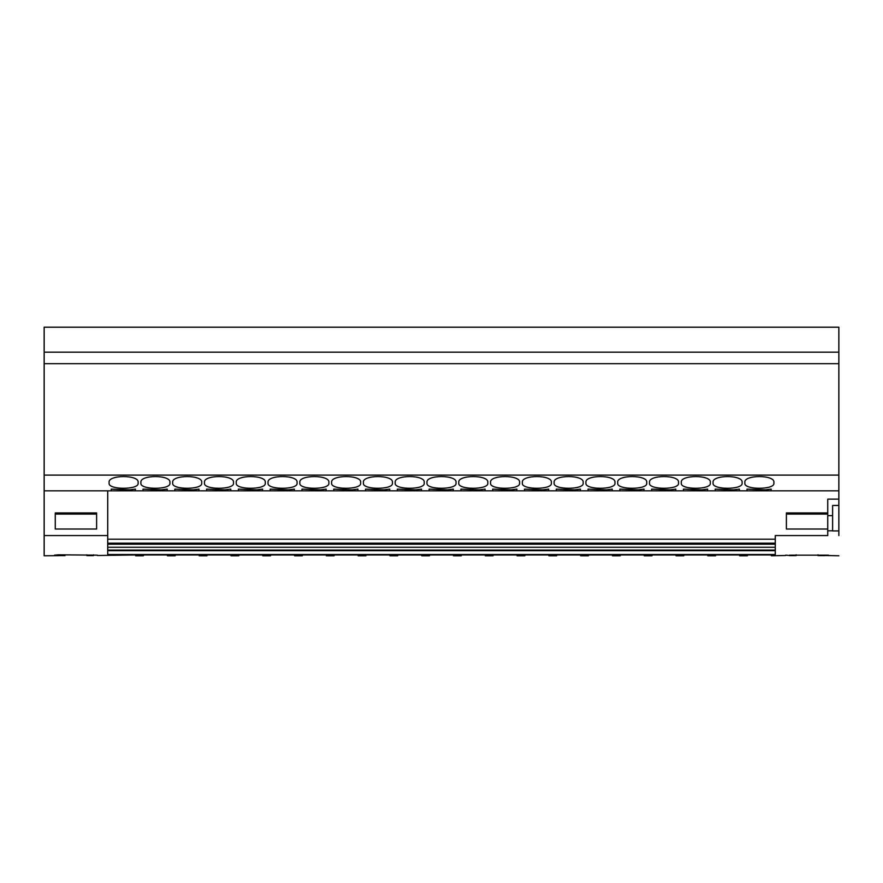 <?xml version="1.0" encoding="UTF-8"?>
<svg xmlns="http://www.w3.org/2000/svg" width="883" height="883" viewBox="0 0 883 883"><rect width="100%" height="100%" fill="white"/><g stroke="black" fill="none" stroke-linecap="round" stroke-linejoin="round"><path stroke-width="1.32" d="M838.85 499.149L838.85 505.462L832.614 505.462L832.614 515.628L827.735 515.628L827.735 499.149L838.85 499.149L838.85 490.838L771.179 490.838L771.179 489.116L771.179 490.838L746.996 490.838L746.996 489.116L746.996 490.838L739.391 490.838L739.391 489.116L739.391 490.838L715.208 490.838L715.208 489.116L715.208 490.838L707.603 490.838L707.603 489.116L707.603 490.838L683.42 490.838L683.42 489.116L683.42 490.838L675.815 490.838L675.815 489.116L675.815 490.838L651.632 490.838L651.632 489.116L651.632 490.838L644.027 490.838L644.027 489.116L644.027 490.838L619.844 490.838L619.844 489.116L619.844 490.838L612.239 490.838L612.239 489.116L612.239 490.838L588.056 490.838L588.056 489.116L588.056 490.838L580.451 490.838L580.451 489.116L580.451 490.838L556.268 490.838L556.268 489.116L556.268 490.838L548.663 490.838L548.663 489.116L548.663 490.838L524.48 490.838L524.48 489.116L524.48 490.838L516.875 490.838L516.875 489.116L516.875 490.838L492.692 490.838L492.692 489.116L492.692 490.838L485.087 490.838L485.087 489.116L485.087 490.838L460.904 490.838L460.904 489.116L460.904 490.838L453.299 490.838L453.299 489.116L453.299 490.838L429.116 490.838L429.116 489.116L429.116 490.838L421.511 490.838L421.511 489.116L421.511 490.838L397.328 490.838L397.328 489.116L397.328 490.838L389.723 490.838L389.723 489.116L389.723 490.838L365.54 490.838L365.54 489.116L365.54 490.838L357.935 490.838L357.935 489.116L357.935 490.838L333.752 490.838L333.752 489.116L333.752 490.838L326.147 490.838L326.147 489.116L326.147 490.838L301.964 490.838L301.964 489.116L301.964 490.838L294.359 490.838L294.359 489.116L294.359 490.838L270.176 490.838L270.176 489.116L270.176 490.838L262.571 490.838L262.571 489.116L262.571 490.838L238.388 490.838L238.388 489.116L238.388 490.838L230.783 490.838L230.783 489.116L230.783 490.838L206.6 490.838L206.6 489.116L206.6 490.838L198.995 490.838L198.995 489.116L198.995 490.838L174.812 490.838L174.812 489.116L174.812 490.838L167.207 490.838L167.207 489.116L167.207 490.838L143.024 490.838L143.024 489.116L143.024 490.838L135.419 490.838L135.419 489.116L135.419 490.838L111.236 490.838L111.236 489.116L111.236 490.838L44.15 490.838L44.15 555.782L58.388 555.672L58.388 554.8L54.481 555.153L58.388 555.506M44.15 490.838L44.15 327.218L838.85 327.218L838.85 352.185L44.15 352.185M65.022 554.8L65.022 555.628L58.388 555.628M44.15 535.562L107.726 535.562L107.726 490.838M107.726 535.562L107.726 554.535L775.274 554.535L775.274 550.683L107.726 550.683M58.388 554.8L97.395 555.153M111.622 554.954L135.618 554.954L97.395 555.506M86.854 554.8L86.854 555.628L93.488 555.628M838.85 505.462L838.85 535.562M838.85 530.926L832.614 530.926L832.614 515.628M827.735 515.628L827.735 535.562L775.274 535.562L775.274 554.535M135.618 554.954L135.618 555.782L135.618 554.954M143.41 554.954L167.406 554.954L167.406 555.782L167.406 554.954L143.41 554.954L143.41 555.782L135.618 555.782M175.198 554.954L199.194 554.954L199.194 555.782L199.194 554.954L175.198 554.954L175.198 555.782L167.406 555.782M206.986 554.954L230.982 554.954L230.982 555.782L230.982 554.954L206.986 554.954L206.986 555.782L199.194 555.782M238.774 554.954L262.77 554.954L262.77 555.782L262.77 554.954L238.774 554.954L238.774 555.782L230.982 555.782M302.35 554.954L326.346 554.954L326.346 555.782L326.346 554.954L302.35 554.954L302.35 555.782L294.558 555.782L294.558 554.954L294.558 555.782M270.562 554.954L294.558 554.954L270.562 554.954L270.562 555.782L262.77 555.782M429.502 554.954L453.498 554.954L453.498 555.782L453.498 554.954L429.502 554.954L429.502 555.782L421.71 555.782L421.71 554.954L421.71 555.782M365.926 554.954L389.922 554.954L389.922 555.782L389.922 554.954L365.926 554.954L365.926 555.782L358.134 555.782L358.134 554.954L358.134 555.782M397.714 554.954L421.71 554.954L397.714 554.954L397.714 555.782L389.922 555.782M747.382 554.954L771.378 554.954L771.378 555.782L771.378 554.954L747.382 554.954L747.382 555.782L739.59 555.782L739.59 554.954L739.59 555.782M789.512 555.628L796.146 555.628L796.146 554.8M785.605 555.506L771.378 555.782M785.605 555.153L789.512 555.506M828.519 555.153L789.512 555.153M824.612 555.153L828.519 555.506M824.612 555.506L838.85 555.782M817.978 554.8L817.978 555.628L824.612 555.628M715.594 554.954L739.59 554.954L715.594 554.954L715.594 555.782L707.802 555.782L707.802 554.954L707.802 555.782M461.29 554.954L485.286 554.954L485.286 555.782L485.286 554.954L461.29 554.954L461.29 555.782L453.498 555.782M493.078 554.954L517.074 554.954L517.074 555.782L517.074 554.954L493.078 554.954L493.078 555.782L485.286 555.782M524.866 554.954L548.862 554.954L548.862 555.782L548.862 554.954L524.866 554.954L524.866 555.782L517.074 555.782M556.654 554.954L580.65 554.954L580.65 555.782L580.65 554.954L556.654 554.954L556.654 555.782L548.862 555.782M588.442 554.954L612.438 554.954L612.438 555.782L612.438 554.954L588.442 554.954L588.442 555.782L580.65 555.782M620.23 554.954L644.226 554.954L644.226 555.782L644.226 554.954L620.23 554.954L620.23 555.782L612.438 555.782M652.018 554.954L676.014 554.954L676.014 555.782L676.014 554.954L652.018 554.954L652.018 555.782L644.226 555.782M683.806 554.954L707.802 554.954L683.806 554.954L683.806 555.782L676.014 555.782M334.138 554.954L358.134 554.954L334.138 554.954L334.138 555.782L326.346 555.782M96.611 529.016L55.265 529.016L55.265 514.072L96.611 514.072L96.611 529.016L96.611 512.935L55.265 512.935L55.265 529.016M93.488 555.506L93.488 554.8M357.935 489.116L352.085 489.866L333.752 489.116M389.723 489.116L383.873 489.866L365.54 489.116M421.511 489.116L415.661 489.866L397.328 489.116M453.299 489.116L447.449 489.866L429.116 489.116M485.087 489.116L479.237 489.866L460.904 489.116M516.875 489.116L511.025 489.866L492.692 489.116M548.663 489.116L542.813 489.866L524.48 489.116M580.451 489.116L574.601 489.866L556.268 489.116M612.239 489.116L606.389 489.866L588.056 489.116M644.027 489.116L638.177 489.866L619.844 489.116M675.815 489.116L669.965 489.866L651.632 489.116M707.603 489.116L701.753 489.866L683.42 489.116M739.391 489.116L733.541 489.866L715.208 489.116M771.179 489.116L765.329 489.866L746.996 489.116M838.85 490.838L838.85 475.098L44.15 475.098M135.419 489.116L129.569 489.866L111.236 489.116M167.207 489.116L161.357 489.866L143.024 489.116M198.995 489.116L193.145 489.866L174.812 489.116M230.783 489.116L224.933 489.866L206.6 489.116M262.571 489.116L256.721 489.866L238.388 489.116M294.359 489.116L288.509 489.866L270.176 489.116M326.147 489.116L320.297 489.866L301.964 489.116M109.095 483.189C108.024 489.977 139.216 489.977 138.145 483.189L138.145 482.361C139.26 474.646 107.98 474.646 109.095 482.361L109.095 483.189M140.883 483.189C139.812 489.977 171.004 489.977 169.933 483.189L169.933 482.361C171.048 474.646 139.768 474.646 140.883 482.361L140.883 483.189M204.459 483.189C203.388 489.977 234.58 489.977 233.509 483.189L233.509 482.361C234.624 474.646 203.344 474.646 204.459 482.361L204.459 483.189M236.247 483.189C235.176 489.977 266.368 489.977 265.297 483.189L265.297 482.361C266.412 474.646 235.132 474.646 236.247 482.361L236.247 483.189M268.035 483.189C266.964 489.977 298.156 489.977 297.085 483.189L297.085 482.361C298.2 474.646 266.92 474.646 268.035 482.361L268.035 483.189M299.823 483.189C298.752 489.977 329.944 489.977 328.873 483.189L328.873 482.361C329.988 474.646 298.708 474.646 299.823 482.361L299.823 483.189M172.671 483.189C171.6 489.977 202.792 489.977 201.721 483.189L201.721 482.361C202.836 474.646 171.556 474.646 172.671 482.361L172.671 483.189M426.975 483.189C425.904 489.977 457.096 489.977 456.025 483.189L456.025 482.361C457.14 474.646 425.86 474.646 426.975 482.361L426.975 483.189M363.399 483.189C362.328 489.977 393.52 489.977 392.449 483.189L392.449 482.361C393.564 474.646 362.284 474.646 363.399 482.361L363.399 483.189M395.187 483.189C394.116 489.977 425.308 489.977 424.237 483.189L424.237 482.361C425.352 474.646 394.072 474.646 395.187 482.361L395.187 483.189M744.855 483.189C743.784 489.977 774.976 489.977 773.905 483.189L773.905 482.361C775.02 474.646 743.74 474.646 744.855 482.361L744.855 483.189M713.067 483.189C711.996 489.977 743.188 489.977 742.117 483.189L742.117 482.361C743.232 474.646 711.952 474.646 713.067 482.361L713.067 483.189M458.763 483.189C457.692 489.977 488.884 489.977 487.813 483.189L487.813 482.361C488.928 474.646 457.648 474.646 458.763 482.361L458.763 483.189M490.551 483.189C489.48 489.977 520.672 489.977 519.601 483.189L519.601 482.361C520.716 474.646 489.436 474.646 490.551 482.361L490.551 483.189M522.339 483.189C521.268 489.977 552.46 489.977 551.389 483.189L551.389 482.361C552.504 474.646 521.224 474.646 522.339 482.361L522.339 483.189M554.127 483.189C553.056 489.977 584.248 489.977 583.177 483.189L583.177 482.361C584.292 474.646 553.012 474.646 554.127 482.361L554.127 483.189M585.915 483.189C584.844 489.977 616.036 489.977 614.965 483.189L614.965 482.361C616.08 474.646 584.8 474.646 585.915 482.361L585.915 483.189M617.703 483.189C616.632 489.977 647.824 489.977 646.753 483.189L646.753 482.361C647.868 474.646 616.588 474.646 617.703 482.361L617.703 483.189M649.491 483.189C648.42 489.977 679.612 489.977 678.541 483.189L678.541 482.361C679.656 474.646 648.376 474.646 649.491 482.361L649.491 483.189M681.279 483.189C680.208 489.977 711.4 489.977 710.329 483.189L710.329 482.361C711.444 474.646 680.164 474.646 681.279 482.361L681.279 483.189M331.611 483.189C330.54 489.977 361.732 489.977 360.661 483.189L360.661 482.361C361.776 474.646 330.496 474.646 331.611 482.361L331.611 483.189M838.85 352.185L838.85 363.686L44.15 363.686M838.85 363.686L838.85 475.098M107.726 543.177L775.274 543.177L775.274 539.193L107.726 539.193M775.274 539.193L775.274 535.562M107.726 544.193L775.274 544.193L775.274 543.177M775.274 550.683L775.274 550.065L107.726 550.065M107.726 547.272L775.274 547.272L775.274 544.193M107.726 543.807L775.274 543.807M775.274 550.065L775.274 547.272M827.735 529.016L786.389 529.016L786.389 512.935L827.735 512.935M786.389 529.016L786.389 514.072L827.735 514.072M827.735 530.782L832.614 530.782"/></g></svg>
